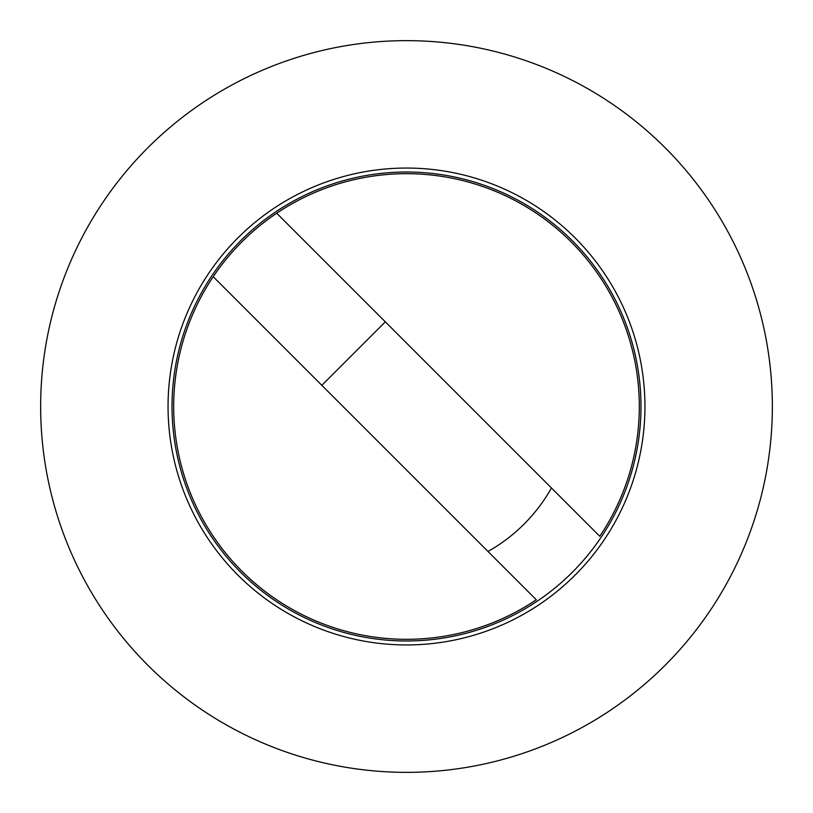 <?xml version="1.0" encoding="UTF-8"?>
<svg xmlns="http://www.w3.org/2000/svg" width="813" height="813" viewBox="0 0 813 813"><rect width="100%" height="100%" fill="white"/><g stroke="black" fill="none" stroke-linecap="round" stroke-linejoin="round"><path stroke-width="1.22" d="M487.973 551.468A166.299 166.299 0 0 0 551.468 487.973M172.021 406.5A234.479 234.479 0 0 0 406.5 640.979A234.479 234.479 0 0 0 640.979 406.5A234.479 234.479 0 0 0 406.5 172.021A234.479 234.479 0 0 0 172.021 406.5M406.5 40.65A365.85 365.85 0 0 0 40.65 406.5A365.85 365.85 0 0 0 406.5 772.35A365.85 365.85 0 0 0 772.35 406.5A365.85 365.85 0 0 0 406.5 40.65M406.5 168.057A238.443 238.443 0 0 0 168.057 406.5A238.443 238.443 0 0 0 406.5 644.943A238.443 238.443 0 0 0 644.943 406.5A238.443 238.443 0 0 0 406.5 168.057M213.219 276.715A232.813 232.813 0 0 0 536.285 599.781L213.219 276.715A232.813 232.813 0 0 1 276.715 213.219L599.781 536.285A232.813 232.813 0 0 0 276.715 213.219M321.836 385.332L385.332 321.836"/></g></svg>
